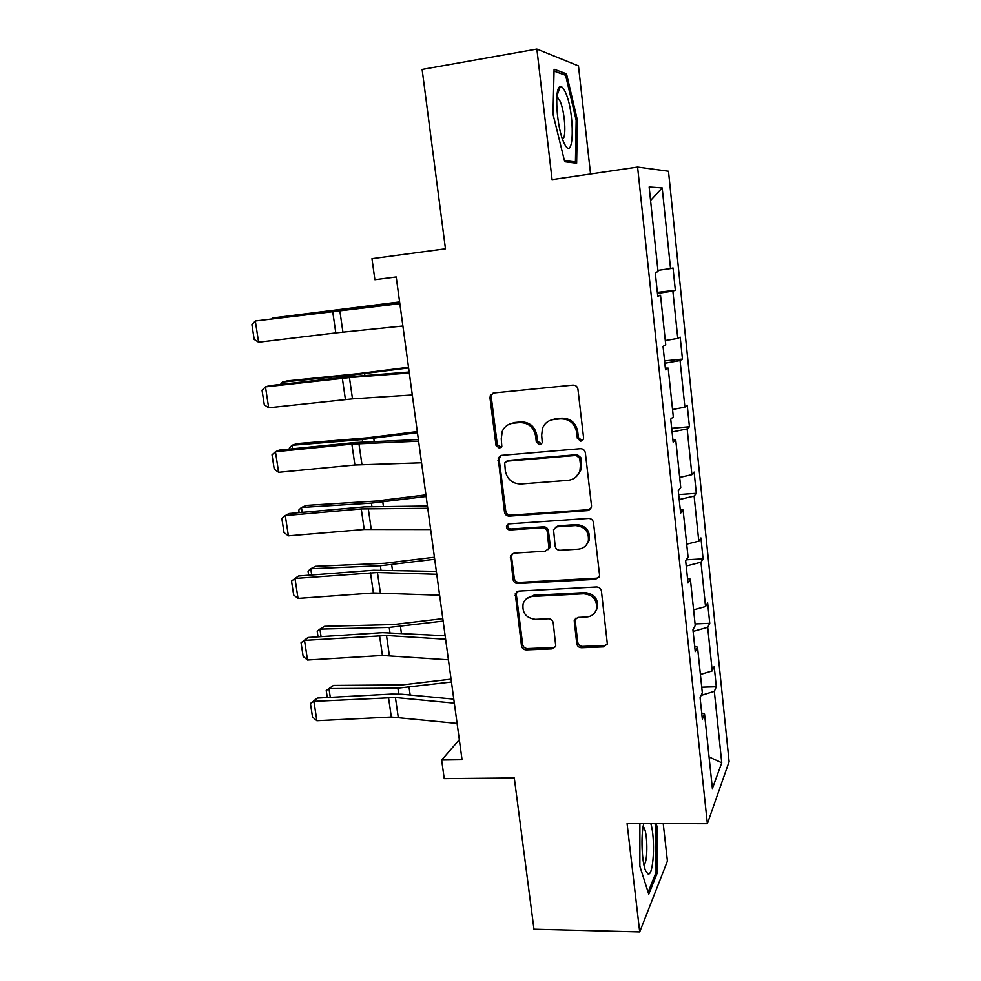 <?xml version="1.0" encoding="UTF-8"?>
<svg xmlns="http://www.w3.org/2000/svg" width="981" height="981" viewBox="0 0 981 981"><rect width="100%" height="100%" fill="white"/><g stroke="black" fill="none" stroke-linecap="round" stroke-linejoin="round"><path stroke-width="1.47" d="M580.85 441.217L583.474 439.096L583.597 437.771L577.956 389.261C577.368 386.502 575.688 385.116 572.941 385.104L493.737 392.964L490.365 395.404L489.985 397.894L496.018 445.399L499.427 448.243L501.831 446.465L501.266 438.74L502.272 431.309C504.467 426.551 508.146 423.841 513.308 423.179L519.82 422.59C528.391 422.688 533.627 427.054 535.552 435.711L536.313 441.891L539.758 444.761L542.272 442.823L541.684 435.172L542.481 428.354C544.627 423.154 548.489 420.187 554.044 419.439L560.678 418.838C569.409 418.924 574.719 423.338 576.62 432.081L577.355 438.323L580.85 441.217M549.09 420.874L555.185 418.789L561.806 418.176C570.501 418.262 575.798 422.664 577.699 431.382L578.422 437.6L581.905 440.494L582.788 440.273M493.185 393.062L491.689 394.816L491.309 397.305L497.318 444.663L501.193 447.422M508.98 424.332L514.559 422.517L521.058 421.916C529.605 422.014 534.829 426.379 536.742 435.012L537.502 441.168L541.598 443.89M590.562 173.98L578.471 65.899L536.877 49.05L422.124 69.43L445.46 248.806L371.971 258.677L374.889 279.708L396.201 276.961L462.051 759.748L441.646 760.03L444.234 778.632L514.302 777.97L533.983 929.252L639.71 931.95L667.423 861.097L663.242 823.672M576.73 643.622C577.306 646.209 578.913 647.583 581.561 647.742L603.523 646.884L607.325 643.781L601.439 591.138C600.863 588.502 599.219 587.116 596.522 586.994L518.802 591.102L515.283 593.75L521.487 645.841C522.076 648.392 523.658 649.753 526.245 649.9L552.131 648.895L555.761 646.062L553.223 622.861C552.646 620.274 551.04 618.913 548.416 618.778L535.503 619.367C526.074 618.128 521.953 612.88 523.143 603.646C524.761 599.293 527.925 596.889 532.634 596.436L583.769 593.799C592.953 594.805 597.233 599.82 596.62 608.821C595.136 613.775 591.764 616.497 586.528 617.024L577.944 617.417L574.228 620.36L576.73 643.622L577.772 642.31C578.336 644.897 579.943 646.258 582.591 646.418L604.492 645.547L607.092 644.517M536.877 49.05L552.082 179.633L637.601 167.064L707.375 823.721L627.092 823.635L639.71 931.95M587.607 510.635L591.396 507.557L591.518 505.865L585.35 452.842C584.762 450.12 583.106 448.734 580.372 448.697L501.622 455.356L498.189 457.882L504.492 512.07C505.092 514.706 506.699 516.067 509.323 516.141L587.607 510.635L590.648 509.041M593.468 522.579L599.526 574.707L599.428 576.227L595.626 579.342L517.845 583.572C515.246 583.462 513.652 582.101 513.063 579.513L510.5 555.773L513.995 553.149L545.301 551.212L548.931 548.391L547.3 531.898C546.711 529.25 545.08 527.876 542.432 527.79L509.777 529.985C507.226 529.654 506.159 528.232 506.564 525.693L509.004 523.879L588.514 518.434C591.236 518.52 592.88 519.893 593.468 522.579M701.722 712.979L704.554 714.021L702.359 719.11L700.091 697.601L702.322 692.721L697.528 647.166L695.247 651.617L692.942 629.753L695.247 625.498L690.379 579.182L688 582.972L685.658 560.727L688.061 557.147L683.107 510.022L680.642 513.149L678.251 490.512L680.753 487.606L675.713 439.684L673.15 442.1L670.722 419.071L673.322 416.876L668.196 368.108L665.523 369.8L663.046 346.367L665.756 344.907L660.532 295.281L657.76 296.225L655.247 272.362L658.055 271.676L649.152 187.003L662.187 187.898L670.55 268.573L673.04 267.96L675.345 290.253L672.88 291.087L677.785 338.42L680.189 337.121L682.457 359.058L680.078 360.567L684.897 407.115L687.215 405.165L689.447 426.735L687.154 428.893L691.899 474.694L694.131 472.094L696.326 493.32L694.119 496.116L698.791 541.169L700.937 537.956L703.095 558.851L700.974 562.236L705.56 606.565L707.632 602.775L709.754 623.327L707.706 627.313L712.231 670.93L714.217 666.553L716.314 686.786L714.34 691.335L721.746 762.764L712.39 788.552L704.554 714.021M637.601 167.064L668.49 171.246L729.104 761.673L707.375 823.721M700.397 674.474L712.231 670.93M693.113 631.421L707.706 627.313M694.683 646.307L697.528 647.166M693.604 609.839L705.56 606.565M686.222 566.025L700.974 562.236M687.534 578.52L690.379 579.182M686.7 544.161L698.791 541.169M679.208 499.55L694.119 496.116M680.262 509.568L683.107 510.022M679.686 477.391L691.899 474.694M672.083 431.971L687.154 428.893M672.868 439.439L675.713 439.684M672.549 409.531L684.897 407.115M664.836 363.264L680.078 360.567M665.339 368.083L668.196 368.108M665.29 340.53L677.785 338.42M657.466 293.405L672.88 291.087M657.687 295.477L660.532 295.281M657.92 270.364L670.55 268.573M662.187 187.898L650.575 200.48M459.316 739.711L441.646 760.03M701.084 695.419L714.34 691.335M721.746 762.764L709.067 756.952M657.356 292.375L675.345 290.253M664.578 360.885L682.457 359.058M671.691 428.292L689.447 426.735M678.68 494.608L696.326 493.32M686.271 559.82L703.095 558.851M695.088 623.965L709.754 623.327M701.734 687.215L716.314 686.786M576.644 163.214L577.392 120.172L566.515 73.808L554.093 69.222L553.014 114.152L564.713 161.742L576.644 163.214M639.894 823.648L639.87 866.26L648.76 894.243L657.135 873.274L656.988 826.431L656.166 823.66M500.58 455.576L499.194 459.378L505.755 511.15C506.355 513.774 507.95 515.123 510.574 515.209L588.637 509.703M579.697 458.323L576.215 455.429L507.14 461.168L504.712 462.958L505.338 470.941C507.238 479.439 512.425 483.792 520.886 484.001L567.987 480.347C573.934 479.611 577.932 476.398 579.943 470.721L580.458 464.859L579.697 458.323L580.764 457.551L577.294 454.657L576.215 455.429M506.576 461.278L508.403 460.396L577.294 454.657M575.822 477.097L581.01 469.899L581.525 464.062L580.458 464.859M580.764 457.551L581.525 464.062M512.34 553.615L511.53 556.681L514.289 578.398C514.878 580.973 516.472 582.334 519.059 582.444L596.632 578.201L598.986 577.331M548.33 549.581L550.071 547.349L550.231 545.546L548.44 530.905C547.852 528.269 546.233 526.907 543.584 526.809L511.027 529.004L509.777 529.985M508.183 524.062L507.827 524.737C507.41 527.263 508.477 528.685 511.027 529.004M578.263 549.188C583.388 548.612 586.748 545.89 588.33 541.022C589.176 531.69 584.897 526.539 575.467 525.571L557.196 526.797L553.542 529.666L555.16 546.196C555.749 548.833 557.367 550.206 560.041 550.304L578.263 549.188M586 545.411L589.348 540.004C590.206 530.684 585.927 525.558 576.534 524.602L575.467 525.571M555.356 527.361L558.312 525.828L576.534 524.602M575.614 618.251L575.173 620.666L577.772 642.31M595.026 612.402L597.613 607.607C598.226 598.618 593.959 593.628 584.799 592.622L583.769 593.799M526.331 598.876L533.811 595.259L584.799 592.622M516.962 591.653L516.325 594.449L522.689 644.542C523.265 647.08 524.835 648.429 527.422 648.588L553.235 647.57L555.491 646.786M576.178 120.369L577.392 120.172M563.119 74.384L566.515 73.808M655.762 826.431L656.988 826.431M655.725 873.249L657.135 873.274M399.61 301.927L272.681 317.954L399.635 302.136M272.129 318.666L272.681 317.954L272.767 318.58M402.897 325.999L335.796 332.902L258.592 342.21L255.318 320.983L251.896 324.576L254.189 339.401L258.592 342.21M399.843 303.644L255.318 320.983L399.807 303.35M408.513 367.25L357.685 373.712L287.421 380.836L282.418 382.1L353.05 374.963L408.611 367.936M280.419 384.454L282.418 382.1L282.736 384.196M417.293 431.566L366.833 437.882L296.912 443.608L292.007 445.276L362.296 439.549L417.452 432.707M289.469 449.09L289.321 448.145L292.007 445.276L292.546 448.783M412.302 394.963L352.498 398.85L268.684 407.777L265.471 386.882L262.037 390.217L264.294 404.81L268.684 407.777M409.298 372.988L349.444 377.575L265.471 386.882L269.358 385.692L345.741 377.121L409.163 372.02M421.548 462.811L354.901 465.006L278.629 472.315L275.453 451.738L272.019 454.841L274.239 469.2L278.629 472.315M418.605 441.192L351.872 444.111L275.453 451.738L279.242 450.107L355.171 442.517L418.384 439.562M565.264 91.932C563.462 88.057 561.794 86.291 560.261 86.647C553.946 86.88 556.705 128.413 563.989 142.785L564.198 143.226C574.277 164.931 575.185 112.398 565.264 91.932M562.493 139.069C566.736 138.235 564.848 110.73 559.869 100.798L556.803 97.217M571.334 162.564L575.442 161.939L564.418 160.553M554.044 71.073L565.608 75.292L576.178 120.222L575.442 161.939M643.757 823.648L643.744 823.684C640.703 835.113 641.819 862.618 645.682 870.92L647.901 873.887C653.518 877.124 655.615 838.927 650.832 823.66M654.94 823.66L655.933 827.008L656.068 872.416L648.11 892.22M643.904 864.776C648.171 862.557 647.644 830.122 643.34 826.897L643.119 826.725M425.926 494.89L375.846 501.07L306.256 505.423L301.461 507.484L371.407 503.143L426.146 496.484M299.144 512.646L298.764 510.108L301.461 507.484L302.197 512.376M430.659 529.556L364.221 529.495L288.414 535.859L285.287 515.601L281.841 518.459L284.024 532.597L288.414 535.859M427.753 508.281L361.253 508.931L285.287 515.601L288.978 513.541L364.442 506.883L427.446 506.024M434.436 557.245L384.724 563.29L315.465 566.331L310.769 568.759L380.37 565.755L434.706 559.28M308.672 575.222L308.046 571.138L310.769 568.759L311.713 574.989M439.611 595.222L373.393 592.978L298.04 598.422L294.974 578.471L291.516 581.095L293.675 595.013L298.04 598.422M436.753 574.29L377.452 572.536L294.974 578.471L298.567 575.994L373.577 570.255L436.361 571.42M442.811 618.655L393.455 624.578L324.539 626.332L319.929 629.128L389.212 627.423L443.142 621.108M318.052 636.841L317.206 631.274L319.929 629.128L321.069 636.644M448.427 659.833L382.431 655.48L307.531 660.029L304.502 640.385L301.044 642.776L308.009 637.491L382.578 632.659L445.141 635.774M308.009 637.491L304.502 640.385L386.502 635.504L445.619 639.232M307.531 660.029L303.166 656.485L301.044 642.776M451.064 679.146L402.063 684.934L333.479 685.437L328.966 688.601L397.906 688.159L451.456 682.016M327.298 697.528L326.219 690.514L333.479 685.437M326.219 690.514L328.966 688.601L330.29 697.368M457.097 723.414L391.333 717.025L316.875 720.704L313.895 701.354L310.437 703.524L317.304 698.067L391.431 694.094L401.756 694.229L453.786 699.11M317.304 698.067L313.895 701.354L395.417 697.503L454.338 703.144M316.875 720.704L312.522 717.025L310.437 703.524M577.699 431.382L576.62 432.081M561.806 418.176L560.678 418.838M555.185 418.789L554.044 419.439M537.502 441.168L536.313 441.891M536.742 435.012L535.552 435.711M521.058 421.916L519.82 422.59M514.559 422.517L513.308 423.179M497.318 444.663L496.018 445.399M491.309 397.305L489.985 397.894M578.422 437.6L577.355 438.323M510.574 515.209L509.323 516.141M505.755 511.15L504.492 512.07M499.194 459.378L497.894 460.15M508.403 460.396L507.14 461.168M596.632 578.201L595.626 579.342M519.059 582.444L517.845 583.572M514.289 578.398L513.063 579.513M511.53 556.681L510.292 557.735M550.231 545.546L549.09 546.576M548.44 530.905L547.3 531.898M543.584 526.809L542.432 527.79M558.312 525.828L557.196 526.797M575.173 620.666L574.118 621.929M533.811 595.259L532.634 596.436M553.235 647.57L552.131 648.895M527.422 648.588L526.245 649.9M522.689 644.542L521.487 645.841M516.325 594.449L515.111 595.602M604.492 645.547L603.523 646.884M582.591 646.418L581.561 647.742M342.909 332.105L339.806 310.486M335.796 332.902L332.682 311.345M353.05 374.963L353.246 376.361M364.589 373.614L364.846 375.441M362.296 439.549L362.639 441.904M373.761 438.335L374.202 441.389M352.498 398.85L349.444 377.575M345.422 399.488L342.357 378.261M361.94 464.54L358.936 443.596M354.901 465.006L351.872 444.111M371.407 503.143L371.873 506.417M382.798 502.039L383.399 506.294M371.223 529.188L368.267 508.575M364.221 529.495L361.253 508.931M380.37 565.755L380.971 569.924M391.689 564.774L392.461 570.194M380.37 592.831L377.452 572.536M373.393 592.978L370.475 572.745M389.212 627.423L389.923 632.463M400.456 626.54L401.376 633.088M389.371 655.48L386.502 635.504M382.431 655.48L379.549 635.553M397.906 688.159L398.74 694.033M409.077 687.387L410.168 695.014M398.237 717.172L395.417 697.503M391.333 717.025L388.488 697.405M491.689 394.816L490.365 395.404M499.488 457.109L498.189 457.882M581.01 469.899L579.943 470.721M511.739 554.719L510.5 555.773M550.071 547.349L548.931 548.391M507.827 524.737L506.564 525.693M589.348 540.004L588.33 541.022M575.271 619.121L574.228 620.36M597.613 607.607L596.62 608.821M516.509 592.585L515.283 593.75M556.914 95.868L560.261 86.647M556.742 98.149L558.066 97.928"/></g></svg>
